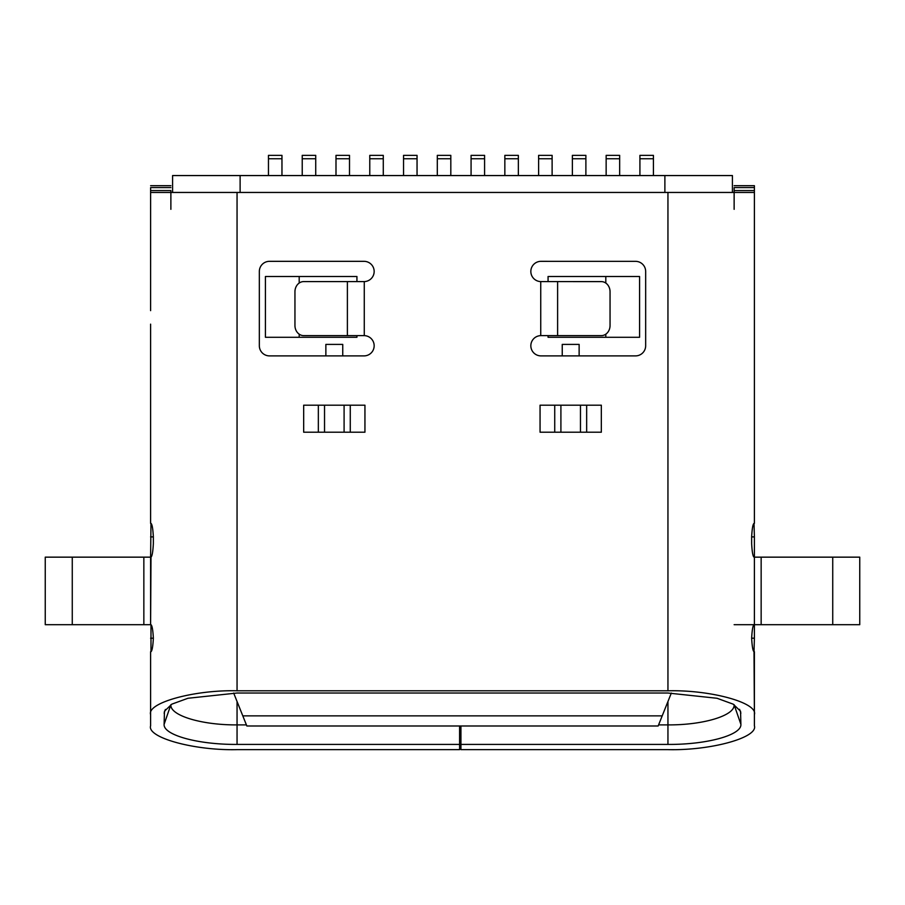 <?xml version="1.0" encoding="UTF-8"?>
<svg xmlns="http://www.w3.org/2000/svg" width="905" height="905" viewBox="0 0 905 905"><rect width="100%" height="100%" fill="white"/><g stroke="black" fill="none" stroke-linecap="round" stroke-linejoin="round"><path stroke-width="1.36" d="M246.85 725.991L658.15 725.991L662.2 715.866L242.8 715.866L246.85 725.991M662.2 715.866L671.329 693.06M233.671 693.049L242.8 715.866M579.132 355.891L579.132 344.409L562.243 344.409L562.243 355.891M342.746 355.891L342.746 344.409L325.868 344.409L325.868 355.891M356.932 281.591L356.932 276.5L265.425 276.5L265.425 337.282L356.932 337.282L356.932 335.631M548.068 335.631L548.068 337.282L639.575 337.282L639.575 276.5L548.068 276.5L548.068 281.602M664.881 192.448L664.881 175.559L240.119 175.559L240.119 192.448M172.584 192.448L172.584 175.559L240.119 175.559M664.881 175.559L732.417 175.559L732.417 192.448L732.417 175.559M268.457 155.366L281.964 155.366L281.964 158.748L268.457 158.748L268.457 155.366M302.225 155.366L315.732 155.366L315.732 158.748L302.225 158.748L302.225 155.366M302.225 175.559L302.225 158.748M315.732 175.559L315.732 158.748M335.993 158.748L335.993 155.366L349.511 155.366L349.511 158.748L335.993 158.748L335.993 175.559M349.511 158.748L349.5 175.559M369.772 155.366L383.279 155.366L383.279 158.748L369.772 158.748L369.772 155.366M369.772 175.559L369.772 158.748M383.279 158.748L383.279 175.559M403.54 155.366L417.047 155.366L417.047 158.748L403.54 158.748L403.54 155.366M403.54 158.748L403.54 175.559M417.047 158.748L417.047 175.559M437.307 155.366L450.814 155.366L450.814 158.748L437.307 158.748L437.307 155.366M437.307 175.559L437.307 158.748M450.814 158.748L450.814 175.559M471.075 155.366L484.582 155.366L484.582 158.748L471.075 158.748L471.075 155.366M471.075 175.559L471.075 158.748M484.582 158.748L484.582 175.559M504.843 158.748L504.843 155.366L518.35 155.366L518.35 158.748L504.843 158.748L504.843 175.559M518.35 158.748L518.35 175.559M538.611 175.559L538.611 155.366L552.118 155.366L552.118 158.748L538.611 158.748M552.118 175.559L552.118 158.748M572.379 155.366L585.886 155.366L585.886 158.748L572.379 158.748L572.379 155.366M572.379 175.559L572.379 158.748M585.886 158.748L585.886 175.559M606.146 155.366L619.654 155.366L619.654 158.748L606.146 158.748L606.146 155.366M619.654 158.748L619.654 175.559M606.146 175.559L606.146 158.748M639.914 155.366L653.421 155.366L653.421 158.748L639.914 158.748L639.914 155.366M639.914 175.559L639.914 158.748M653.421 175.559L653.421 158.748M268.457 175.559L268.457 158.748M281.964 175.559L281.964 158.748M605.807 276.5L605.807 283.061M605.807 334.171L605.807 337.282M299.193 337.282L299.193 334.16M299.193 283.061L299.193 276.5M364.941 405.191L303.673 405.191L303.673 432.205L364.941 432.205L364.941 405.191M658.591 724.894L667.947 724.894C703.298 725.143 735.018 715.572 734.125 704.78L734.125 704.69M150.603 714.622L150.603 651.702L150.603 714.622C146.746 702.834 194.281 689.723 237.053 690.787L667.947 690.798C710.719 689.723 758.254 702.834 754.397 714.622L754.397 725.799C758.254 737.586 710.719 750.698 667.947 749.634L460.939 749.634L460.939 725.991M667.947 690.798L667.947 192.448L150.615 192.448L150.615 190.559L170.875 190.559L170.875 192.448M601.327 405.191L540.059 405.191L540.059 432.205L601.327 432.205L601.327 405.191M540.738 335.631A10.136 10.136 -90 0 0 530.839 345.755A10.136 10.136 -90 0 0 540.975 355.891L635.525 355.891A10.136 10.136 -90 0 0 645.661 345.755L645.661 271.466A10.136 10.136 -90 0 0 635.525 261.341L540.975 261.33A10.136 10.136 -90 0 0 530.839 271.466A10.136 10.136 -90 0 0 540.738 281.591L601.271 281.602A10.136 8.779 90 0 1 610.049 291.727L610.049 325.495A10.136 8.779 90 0 1 601.271 335.631L540.738 335.631L540.738 281.591M364.274 281.591A10.136 10.136 -90 0 0 374.161 271.466A10.136 10.136 -90 0 0 364.025 261.33L269.475 261.33A10.136 10.136 -90 0 0 259.339 271.466L259.339 345.755A10.136 10.136 -90 0 0 269.475 355.891L364.025 355.891A10.136 10.136 -90 0 0 374.161 345.755A10.136 10.136 -90 0 0 364.274 335.631L303.729 335.631A10.136 8.779 -90 0 1 294.951 325.495L294.951 291.727A10.136 8.779 -90 0 1 303.729 281.591L364.274 281.591L364.274 335.631M150.603 557.152L150.988 523.384C152.119 524.153 152.9 528.656 153.352 536.891L153.352 543.645C152.911 551.858 152.119 556.36 150.988 557.152L150.603 624.688L150.603 557.152L150.603 624.688L150.603 557.152L72.264 557.152L72.264 624.688L150.988 624.688C152.119 625.457 152.9 629.959 153.352 638.195C152.911 646.419 152.119 650.921 150.988 651.702L150.988 624.688M170.875 209.327L170.875 190.559M170.864 704.69L170.864 704.78C169.948 715.561 201.747 725.154 237.053 724.894L246.409 724.894M150.603 310.641L150.615 192.448M170.875 187.584L150.615 187.584L150.615 190.559M150.615 187.584L150.615 209.327M150.615 229.587L150.615 266.737M459.593 725.991L459.593 749.634L237.053 749.634C194.281 750.698 146.746 737.586 150.603 725.799L150.603 651.702M761.15 557.152L859.75 557.152L859.75 624.688L761.15 624.688L761.15 557.152L754.012 557.152C752.881 556.371 752.1 551.869 751.648 543.645L751.648 536.891C752.089 528.667 752.881 524.165 754.012 523.384L754.397 536.891L751.648 536.891M751.648 638.195L754.397 638.195L754.012 651.702C752.881 650.921 752.1 646.419 751.648 638.195C752.089 629.971 752.881 625.468 754.012 624.688L761.15 624.688M754.397 638.195L754.397 536.891M754.397 209.338L754.397 185.695L754.397 192.448L667.947 192.448M754.397 253.23L754.397 229.599M734.136 192.448L734.136 190.559L754.397 190.559M754.397 187.584L734.136 187.584L734.136 190.559M734.136 187.584L734.136 209.338M754.397 651.702L754.397 714.622L754.012 651.702M754.397 523.384L754.397 192.448L754.397 523.384M734.136 185.695L754.397 185.695M734.136 624.688L754.397 624.688L754.397 557.152M150.615 185.695L170.875 185.695M72.264 624.688L45.25 624.688L45.25 557.152L72.264 557.152M45.25 601.044L45.25 624.688M45.25 557.152L45.25 580.784M459.593 744.419L237.053 744.419C198.116 744.691 163.115 735.064 164.11 724.317L164.461 711.24L171.826 704.147L187.969 698.264L237.053 693.026L667.947 693.026L717.065 698.275L733.208 704.169L740.562 711.24L740.89 724.317C741.851 735.052 706.918 744.702 667.947 744.419L460.939 744.419M164.11 724.317L170.864 704.78M164.11 713.14L165.389 709.441M740.89 713.14L739.566 709.339M740.89 724.317L734.125 704.78M667.947 744.419L667.947 701.511M237.053 690.787L237.053 192.448M143.85 557.152L143.85 624.688M150.603 523.384L150.603 324.148M237.053 744.419L237.053 701.511M832.736 624.688L832.736 557.152M153.352 536.891L150.603 536.891M150.603 638.195L153.352 638.195M557.616 335.631L557.616 281.602M347.384 281.591L347.384 335.631M554.731 432.205L554.731 405.191M560.908 432.205L560.908 405.191M580.467 432.205L580.467 405.191M586.655 432.205L586.655 405.191M318.345 432.205L318.345 405.191M324.533 432.205L324.533 405.191M344.092 432.205L344.092 405.191M350.269 432.205L350.269 405.191"/></g></svg>
